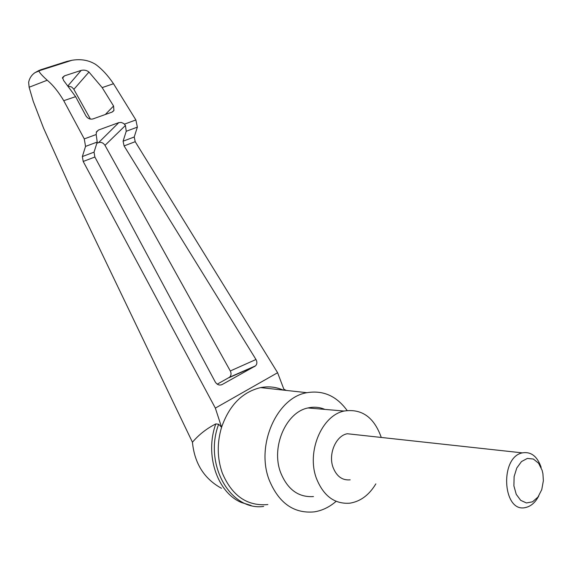 <?xml version="1.0" encoding="UTF-8"?>
<svg xmlns="http://www.w3.org/2000/svg" width="572" height="572" viewBox="0 0 572 572"><rect width="100%" height="100%" fill="white"/><g stroke="black" fill="none" stroke-linecap="round" stroke-linejoin="round"><path stroke-width="0.86" d="M221.464 488.288C204.204 478.807 194.53 463.456 192.435 442.235L71.078 189.246L43.558 128.128L33.233 101.315L29.122 87.244L28.643 82.318C29.487 78.164 31.632 74.925 35.071 72.608L39.461 70.213M282.611 389.832L282.997 390.061M251.079 505.455L241.384 502.502C217.16 492.471 204.54 454.554 215.808 423.916C206.678 428.535 198.892 434.641 192.435 442.235M284.227 390.19L277.606 372.722L135.214 141.692L134.227 136.994L137.359 127.134L135.871 119.956L113.506 83.741C107.894 75.461 101.952 69.033 95.688 64.45C88.86 60.182 80.967 58.794 71.993 60.274L67.003 61.383L40.455 69.841L38.975 71.014C39.296 72.465 42.049 75.533 47.219 80.23C53.067 85.142 58.573 91.963 63.742 100.693L75.604 96.654L63.571 80.409L62.548 77.456L64.493 75.84L81.195 70.392C84.22 69.748 86.801 70.306 88.96 72.058L102.166 87.602L113.556 106.013L113.935 110.468L111.969 112.133L92.95 118.926C90.061 119.598 87.709 118.561 85.886 115.809L75.604 96.654M263.671 506.427C230.344 511.211 203.539 464.078 218.654 424.245L221.578 427.255C229.336 405.205 242.356 391.984 260.639 387.601C268.475 386.114 275.99 386.937 283.183 390.075M267.853 504.576C247.111 506.342 231.91 495.781 222.243 472.887C217.153 458.136 216.931 442.921 221.578 427.255L215.351 408.108L277.606 372.722M215.351 408.108L83.197 161.461L82.354 156.556L94.044 152.145L97.226 142.056L96.175 134.534L96.511 131.753L98.548 130.008L118.804 122.615L121.285 122.444L123.795 123.531L125.454 125.447L126.226 131.274L123.087 141.198L134.227 136.994M96.854 143.25L98.634 142.585C101.208 141.92 103.332 142.85 104.998 145.359L230.309 370.971C231.46 373.38 231.231 375.454 229.644 377.184L217.253 384.177M94.044 152.145L94.873 157.021L215.251 381.967C217.117 384.792 219.412 385.65 222.129 384.548L221.385 384.87M123.087 141.198L124.081 145.917L255.977 359.495C257.293 361.94 257.15 364.057 255.562 365.83L222.129 384.548M68.576 86.208L71.593 86.994L73.631 88.932L90.412 119.098M102.166 87.602L113.506 83.741M541.176 467.403C537.28 456.27 531.002 451.422 522.336 452.874C499.242 457.293 502.716 513.62 525.704 507.493C531.066 506.256 535.442 502.373 538.817 495.852M350.157 479.837C342.313 480.559 336.608 476.397 333.033 467.345C328.049 453.975 335.957 435.657 347.311 433.74L355.72 434.663M542.12 470.298L538.588 463.227L533.376 459.03L527.334 458.429L521.471 461.583L516.781 468.003L514.106 476.605L513.906 485.914L516.237 494.308L520.677 500.328L526.44 502.967L532.532 501.816L537.93 497.111L541.748 489.675L543.364 480.759L542.935 473.759L542.12 470.298M375.847 483.883C369.126 495.052 360.446 501.487 349.814 503.188C334.57 504.261 323.416 495.953 316.373 478.256C306.392 451.708 321.872 415.365 344.13 411.046C361.711 408.408 374.095 417.21 381.274 437.451M313.477 496.56C298.462 497.533 287.502 489.503 280.595 472.472C270.821 446.939 286.079 412.076 308.008 407.958C313.842 406.628 319.469 407.107 324.889 409.402M218.654 424.245L215.808 423.916M63.742 100.693L84.27 138.903L85.543 146.396L82.354 156.556M336.122 501.322C329.472 507.099 322.193 510.617 314.3 511.868C293.779 513.778 278.714 503.074 269.105 479.779C255.627 444.866 277.134 397.297 306.95 392.692C323.151 390.04 336.543 395.974 347.111 410.489M125.454 125.447L104.998 145.359M118.804 122.615L98.634 142.585M98.548 130.008L96.275 132.311M254.812 366.38L228.9 377.727M255.977 359.495L230.309 370.971M88.96 72.058L73.874 89.325M113.556 106.013L105.312 114.507M81.195 70.392L68.118 85.628M29.122 87.244L47.219 80.23M64.493 75.84L62.448 78.285M84.27 138.903L96.175 134.534M124.517 124.124L135.871 119.956M126.226 131.274L137.359 127.134M124.081 145.917L135.214 141.692M83.197 161.461L94.873 157.021M85.543 146.396L97.226 142.056M286.15 390.404L283.826 389.132M229.644 377.184L255.562 365.83M71.993 60.274L38.968 70.806M38.975 71.014L35.071 72.608M522.336 452.874L347.311 433.74M308.008 407.958L344.13 411.046M112.584 111.847L113.935 110.468M306.95 392.692L260.639 387.601"/></g></svg>
